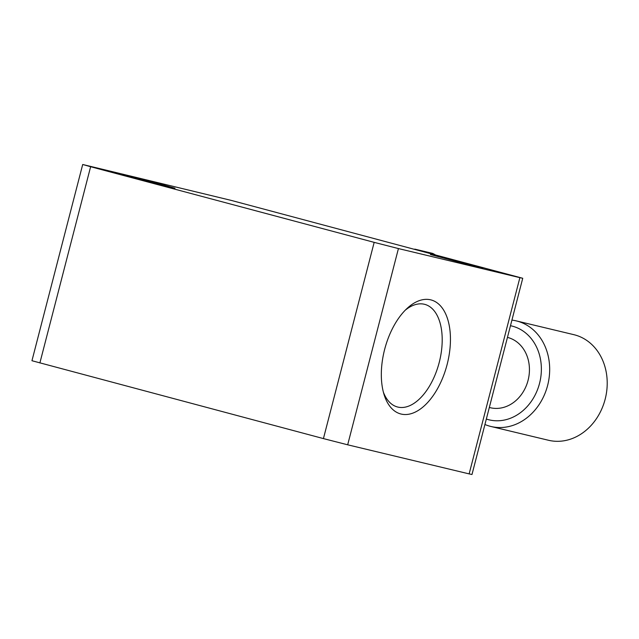<?xml version="1.0" encoding="UTF-8"?>
<svg xmlns="http://www.w3.org/2000/svg" width="639" height="639" viewBox="0 0 639 639"><rect width="100%" height="100%" fill="white"/><g stroke="black" fill="none" stroke-linecap="round" stroke-linejoin="round"><path stroke-width="0.96" d="M471.095 264.77L430.43 254.53L469.186 264.842L482.996 268.124L471.095 264.77M383.4 392.234A53.093 28.915 104.9 0 0 397.418 406.963A53.093 28.915 104.9 0 0 439.233 362.401A53.093 28.915 104.9 0 0 424.791 304.372A53.093 28.915 104.9 0 0 405.294 310.155M384.63 349.461A58.988 32.126 104.9 0 0 384.167 394.91A58.988 32.126 104.9 0 0 415.318 412.059A58.988 32.126 104.9 0 0 447.14 364.43A58.988 32.126 104.9 0 0 442.539 308.429A58.988 32.126 104.9 0 0 407.291 308.222A58.988 32.126 104.9 0 0 384.63 349.461M163.113 184.887L122.448 174.639L161.204 184.951L175.014 188.233L163.113 184.887M490.992 426.493L548.518 440.271A54.299 45.529 -76.5 0 0 607.05 387.721A54.299 45.529 -76.5 0 0 573.806 334.66L516.28 320.89A54.299 45.529 103.5 0 1 549.516 373.943A54.299 45.529 103.5 0 1 490.992 426.493A54.299 45.529 103.5 0 1 484.929 424.496M511.927 320.107A54.299 45.529 103.5 0 1 516.28 320.89M486.335 419.04A48.26 40.473 -76.5 0 0 541.225 373.152A48.26 40.473 -76.5 0 0 510.473 325.722M489.33 407.482L490.313 407.722A36.199 30.352 -76.5 0 0 529.332 372.689A36.199 30.352 -76.5 0 0 507.454 337.384M435.311 254.833A102.559 86.001 103.5 0 0 435.247 254.793A102.559 86.001 103.5 0 0 432.675 253.403L414.775 249.122A102.559 86.001 103.5 0 1 415.685 249.601M347.68 444.808L469.138 473.89L519.882 277.653L398.432 248.571L347.68 444.808L323.43 438.594L31.95 360.723L82.703 164.495L90.634 166.723L39.882 362.96M519.882 277.653L522.742 278.277L471.989 474.505L469.138 473.89M522.742 278.277L231.262 200.406L82.703 164.495M323.43 438.594L374.174 242.365L90.634 166.723M374.174 242.365L398.432 248.571"/></g></svg>
